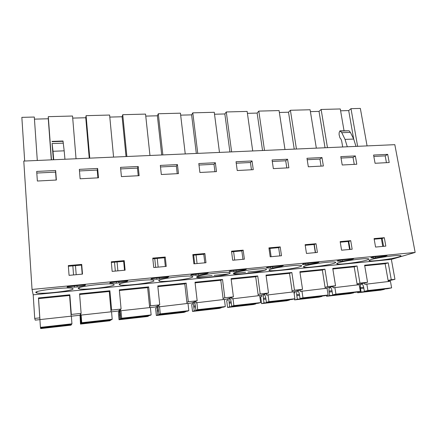 <?xml version="1.0" encoding="UTF-8"?>
<svg xmlns="http://www.w3.org/2000/svg" width="437" height="437" viewBox="0 0 437 437"><rect width="100%" height="100%" fill="white"/><g stroke="black" fill="none" stroke-linecap="round" stroke-linejoin="round"><path stroke-width="0.66" d="M39.86 318.322L39.778 317.868L34.725 318.42L33.196 294.817L32.043 289.441L23.784 161.067L394.824 144.674L415.15 252.422L32.043 289.441M39.914 319.622L35.239 320.135L34.725 318.42M388.187 280.887L394.955 279.309L391.262 279.713L388.236 262.845L364.627 265.215L367.555 282.286L359.962 283.11L357.062 265.975L332.743 268.411L335.54 285.76L327.712 286.612L324.948 269.197L299.886 271.71L302.541 289.343L294.472 290.217L291.85 272.519L266.013 275.113L268.515 293.036L260.19 293.943L257.726 275.944L231.075 278.62L233.413 296.849L224.82 297.783L222.52 279.478L195.017 282.236L197.174 300.782L188.303 301.743L186.189 283.121L157.784 285.973L159.756 304.846L150.596 305.84L148.667 286.891L119.323 289.835L121.093 309.041L111.621 310.068L109.906 290.78L79.572 293.822L81.124 313.378L71.329 314.443L69.833 294.8L38.461 297.947L39.778 317.868M394.955 279.309L391.361 259.403L33.196 294.817M24.674 161.029L21.85 117.362L34.304 117.034L37.298 160.466M69.833 294.8L69.598 295.488L38.554 298.613L38.461 297.947M81.124 313.378L79.763 315.268L71.368 316.186M71.329 314.443L71.078 314.93M79.621 294.478L109.261 291.495L109.906 290.78M111.621 310.068L110.954 310.592M121.093 309.041L118.176 311.073L111.539 311.794M119.383 290.479L147.64 287.633L148.667 286.891M150.596 305.84L149.541 306.397M159.756 304.846L155.381 307.003L150.394 307.55M157.85 286.606L184.802 283.892L186.189 283.121M188.303 301.743L186.889 302.333M197.174 300.782L191.433 303.065L188.003 303.442M195.088 282.859L220.8 280.27L222.52 279.478M224.82 297.783L223.067 298.4M233.413 296.849L226.388 299.247L224.416 299.46M231.151 279.227L255.694 276.758L257.726 275.944M260.19 293.943L258.12 294.587M268.515 293.036L259.693 295.603M266.095 275.714L289.523 273.354L291.85 272.519M294.472 290.217L292.102 290.889M302.541 289.343L293.369 291.894M299.979 272.3L322.348 270.05L324.948 269.197M327.712 286.612L325.068 287.306M335.54 285.76L325.33 288.404M332.836 268.995L354.199 266.843L357.062 265.975M359.962 283.11L357.056 283.826M367.555 282.286L357.22 284.804M364.726 265.783L385.128 263.735L388.236 262.845M391.262 279.713L388.111 280.45M367.075 145.903L360.35 108.425L350.998 108.671L348.699 110.577L340.598 110.796M391.361 259.403L415.15 252.422M73.165 288.841L72.121 288.262C66.517 286.885 34.337 290.627 35.79 292.5L36.834 292.981C42.766 294.292 73.247 290.802 73.165 288.841M85.444 284.809L67.287 286.568L67.118 287.202L77.163 287.005L85.122 285.448L85.444 284.809M338.238 262.85C336.583 263.418 336.277 263.801 337.32 263.997C340.576 264.756 360.935 262.042 367.009 260.031C368.948 259.414 369.369 258.994 368.265 258.775C365.086 257.972 343.569 260.9 338.238 262.85M119.115 284.334L119.973 285C125.08 286.148 151.956 282.908 154.01 280.915L153.267 280.139C148.372 278.937 120.011 282.417 119.115 284.334M190.679 275.201L198.436 275.19L206.903 273.628L208.192 272.923L191.848 274.507L190.679 275.201M151.781 278.385L150.918 279.063L156.916 279.232L167.704 277.429L168.698 276.747L151.781 278.385M110.282 282.406L109.758 283.061L116.428 283.181L127.134 281.373L127.806 280.707L110.282 282.406M114.275 284.809L113.347 284.132C108.108 282.843 77.966 286.448 78.174 288.349L79.163 288.923C84.669 290.146 113.227 286.792 114.275 284.809M233.877 271.738L244.791 269.946L246.364 269.225L230.567 270.754L229.108 271.47L233.877 271.738L233.713 270.454M272.726 267.952L281.444 266.384L283.28 265.652L268.001 267.133L266.275 267.859L270.481 268.171L272.726 267.952L272.546 266.69M334.256 263.243C335.927 262.67 336.211 262.271 335.108 262.058C331.694 261.2 309.369 264.199 304.578 266.155C303.18 266.679 302.999 267.034 304.032 267.231C307.539 268.039 328.668 265.259 334.256 263.243M337.047 260.987L340.232 261.375L342.335 261.168L351.272 259.605L353.571 258.841L339.259 260.228L337.047 260.987M304.212 263.626L302.235 264.369L305.916 264.718L316.918 262.943L318.999 262.189L304.212 263.626M265.609 269.973C266.761 269.487 266.799 269.143 265.718 268.935C261.768 267.957 237.493 271.126 233.997 273.07C233.09 273.507 233.134 273.813 234.123 273.999C238.198 274.928 261.189 271.989 265.609 269.973M269.848 269.558C268.7 270.039 268.635 270.372 269.651 270.563C273.431 271.432 295.434 268.575 300.47 266.554C301.88 266.024 302.038 265.652 300.94 265.445C297.269 264.527 274.032 267.608 269.848 269.558M373.488 258.13L384.549 256.372L387.067 255.596L373.198 256.94L370.767 257.71L373.488 258.13L373.28 256.934M158.691 280.456L159.352 281.215C164.093 282.28 189.494 279.156 192.433 277.145C193.099 276.758 192.935 276.468 191.93 276.282C187.369 275.157 160.559 278.522 158.691 280.456M398.784 256.918C400.991 256.257 401.548 255.82 400.456 255.596C397.495 254.842 376.694 257.704 370.876 259.654C368.965 260.261 368.528 260.665 369.565 260.862C372.592 261.577 392.268 258.923 398.784 256.918M196.961 276.703C196.289 277.091 196.426 277.369 197.377 277.55C201.774 278.544 225.891 275.518 229.616 273.502C230.518 273.065 230.446 272.748 229.398 272.551C225.153 271.497 199.693 274.758 196.961 276.703M337.2 263.271L337.32 263.997M269.563 269.908L269.094 269.957M264.287 270.427L247.937 272.033M245.55 272.267L233.402 273.458M228.436 273.95L214.163 275.348M212.136 275.55L196.546 277.08M78.25 288.234L79.102 288.152M229.583 273.278L230.075 273.223M192.395 276.818L192.821 276.801M55.646 170.506L36.697 171.43L37.358 181.027L56.362 180.033L55.646 170.506L55.575 172.123L36.812 173.047M68.314 265.581L81.714 264.401L82.5 274.114L69.062 275.354L68.314 265.581M287.573 159.226L272.076 159.98L273.349 168.622L288.873 167.808L287.573 159.226L285.722 160.778L272.295 161.439M204.877 253.536L205.985 262.719L193.897 263.833L192.815 254.596L204.877 253.536L203.784 254.274L204.816 262.823M215.343 162.739L198.813 163.542L199.906 172.484L216.479 171.615L215.343 162.739L214.004 164.312L214.944 171.692M165.246 257.032L166.257 266.384L153.742 267.537L152.764 258.13L165.246 257.032L164.416 257.759L165.355 266.466M111.288 261.79L124.217 260.649L125.119 270.181L112.156 271.377L111.288 261.79M97.642 168.463L79.343 169.354L80.124 178.782L98.472 177.815L97.642 168.463L97.222 170.069L97.91 177.848M177.422 164.585L160.33 165.415L161.324 174.51L178.46 173.609L177.422 164.585L176.368 166.169L177.231 173.675M244.376 259.174L232.692 260.25L231.517 251.182L243.174 250.155L244.376 259.174M252.04 160.953L236.04 161.734L237.225 170.523L253.263 169.676L252.04 160.953L250.439 162.515L236.242 163.214M346.88 249.713L341.576 250.204L340.155 241.601L350.72 240.667L352.162 249.227L346.88 249.713M355.347 155.933L340.794 156.637L342.215 165L356.8 164.236L355.347 155.933L353.047 157.457L341.035 158.052M311.947 252.936L306.468 253.444L305.124 244.693L316.033 243.726L317.404 252.433L311.947 252.936M275.856 256.268L270.192 256.792L268.93 247.883L280.204 246.889L281.494 255.749L275.856 256.268M321.987 157.555L306.976 158.281L308.325 166.787L323.369 165.994L321.987 157.555L319.906 159.09L321.048 166.115M384.309 237.706L374.077 238.607L375.569 247.069L385.822 246.118L384.309 237.706L382.162 238.487L383.56 246.331M387.69 154.359L373.58 155.042L375.072 163.274L389.209 162.531L387.69 154.359L385.183 155.872L373.832 156.435M138.207 166.492L120.53 167.349L121.42 176.608L139.146 175.679L138.207 166.492L137.458 168.087L120.678 168.911M34.452 119.143L48.278 118.766L48.289 116.663L72.542 116.024L76.038 158.757M72.711 118.099L85.767 117.744L86.094 115.663L109.611 115.046L113.576 157.102M109.802 117.089L122.114 116.755L122.748 114.696L145.554 114.095L149.962 155.49M145.767 116.105L157.38 115.789L158.298 113.757L180.426 113.172L185.244 153.933M180.661 115.155L191.614 114.86L192.793 112.85L214.272 112.282L219.478 152.42M214.529 114.232L224.847 113.953L226.284 111.965L247.14 111.413L252.712 150.951M247.413 113.336L257.136 113.074L258.808 111.107L279.074 110.572L284.984 149.525M279.363 112.467L288.518 112.216L290.408 110.271L310.106 109.753L316.333 148.143M310.412 111.621L319.026 111.386L321.129 109.458L340.281 108.955L344.034 130.707M357.624 146.319L350.998 108.671M68.363 266.259L81.462 265.101L82.194 274.141M85.122 285.448L85.073 284.848M77.163 287.005L77.054 285.623M76.196 274.693L75.481 265.63M74.508 287.262L74.399 285.88M73.547 274.939L72.842 265.86M196.044 275.419L195.891 274.114M194.678 263.762L193.673 255.17M192.892 255.235L203.784 254.274M206.903 273.628L206.832 273.054M198.436 275.19L198.283 273.884M197.065 263.538L196.055 254.957M152.83 258.78L164.416 257.759M167.704 277.429L167.644 276.85M159.396 278.992L159.254 277.664M158.145 267.133L157.227 258.393M156.916 279.232L156.779 277.905M155.676 267.362L154.764 258.611M111.348 262.451L123.671 261.364L124.507 270.235M127.134 281.373L127.08 280.778M118.995 282.93L118.869 281.575M117.881 270.847L117.056 261.949M116.428 283.181L116.302 281.821M115.324 271.082L114.51 262.173M236.193 271.508L236.029 270.224M234.707 260.064L233.609 251.636M231.594 251.81L241.841 250.904L242.956 259.305M244.791 269.946L244.72 269.383M271.126 256.705L269.951 248.418M281.444 266.384L281.368 265.838M270.481 268.171L270.306 266.909M269.017 248.5L278.648 247.648L279.838 255.902M340.232 261.375L340.035 260.152M340.254 242.196L348.753 241.442L350.092 249.418M351.272 259.605L351.184 259.075M349.573 249.467L348.234 241.492M342.335 261.168L342.138 259.949M305.217 245.299L314.263 244.496L315.536 252.608M316.918 262.943L316.836 262.402M315.306 252.63L314.039 244.518M308.085 264.505L307.894 263.265M305.916 264.718L305.725 263.478M375.525 257.934L375.317 256.738M374.181 239.192L382.162 238.487M384.549 256.372L384.456 255.853M382.768 246.402L381.37 238.558M56.165 180.039L55.575 172.123M81.714 264.401L81.462 265.101M286.798 167.917L285.722 160.778M198.993 165.055L214.004 164.312M124.217 260.649L123.671 261.364M79.474 170.943L97.222 170.069M160.499 166.95L176.368 166.169M243.174 250.155L241.841 250.904M251.45 169.775L250.439 162.515M350.72 240.667L348.753 241.442M354.249 164.372L353.047 157.457M316.033 243.726L314.263 244.496M280.204 246.889L278.648 247.648M307.206 159.718L319.906 159.09M386.445 162.679L385.183 155.872M138.239 175.729L137.458 168.087M327.466 147.651L321.129 109.458M325.035 147.761L319.026 111.386M296.439 149.022L290.408 110.271M294.232 149.121L288.518 112.216M264.505 150.432L258.808 111.107M262.539 150.519L257.136 113.074M231.626 151.885L226.284 111.965M229.917 151.961L224.847 113.953M197.759 153.382L192.793 112.85M196.317 153.442L191.614 114.86M162.859 154.922L158.298 113.757M161.706 154.971L157.38 115.789M126.877 156.512L122.748 114.696M126.036 156.55L122.114 116.755M89.765 158.15L86.094 115.663M89.246 158.172L85.767 117.744M51.462 159.844L48.289 116.663M51.298 159.849L48.278 118.766M353.67 138.922L348.699 110.577M64.944 159.248L64.179 150.831L53.008 151.284L53.707 159.745M53.008 151.284L52.085 143.423L53.374 159.756M64.179 150.831L63.004 140.998L52.03 141.402M342.69 146.979L341.636 140.812L340.816 138.862L339.986 137.994L339.079 134.601L339.145 132.679L339.915 130.86L341.794 132.701L345.05 139.403L347.284 146.777M340.177 130.849L349.103 130.8L350.387 132.378L353.708 139.053L355.98 146.39M69.598 295.488L71.171 316.175M40.428 327.362L39.909 319.594L71.362 316.153L71.947 323.817L71.635 324.281L40.515 327.788L40.428 327.362L71.947 323.817M71.318 324.314L71.051 325.144L40.679 328.575L40.592 328.176L71.351 324.707M38.554 298.613L39.942 319.589M40.57 327.777L40.592 328.176M109.261 291.495L111.064 311.816M80.769 313.875L80.889 315.405L81.129 315.088L111.533 311.767L112.205 319.289L111.402 319.802L81.298 323.189L80.468 314.787M110.621 319.889L109.889 320.758L80.49 324.079L80.015 314.924M81.129 315.088L81.735 322.719L112.205 319.289M81.735 322.719L81.298 323.189M81.02 319.655L80.588 319.704L80.392 314.793M80.588 319.704L80.9 323.626L110.654 320.272M80.9 323.626L80.49 324.079M147.64 287.633L149.662 307.599M120.333 309.571L120.47 311.073L120.978 310.734L150.394 307.517L151.142 314.913L149.875 315.465L120.749 318.748L120.279 313.733C120.011 311.395 119.749 310.325 119.498 310.527L119.645 310.51M148.667 315.601L148.706 315.978L147.498 316.508L119.022 319.726L118.367 312.493L118.842 312.171L118.711 310.702M120.978 310.734L121.666 318.229L151.142 314.913M121.666 318.229L120.749 318.748M120.432 315.274L119.547 315.372L119.498 310.527M119.547 315.372L119.902 319.228L148.706 315.978M119.902 319.228L119.022 319.726M184.802 283.892L187.025 303.518M158.615 305.408L158.768 306.883L187.997 303.409L188.822 310.674L187.123 311.27L158.926 314.449L158.396 309.522C158.079 307.227 157.73 306.184 157.353 306.397L157.571 306.37M185.512 311.45L185.55 311.821L183.933 312.389L156.342 315.509L155.61 308.402L156.331 308.058L156.178 306.61M159.527 306.523L160.297 313.881L188.822 310.674M160.297 313.881L158.926 314.449M158.571 311.035L157.26 311.182L157.353 306.397M157.26 311.182L157.653 314.968L185.55 311.821M157.653 314.968L156.342 315.509M220.8 280.27L223.209 299.563M195.678 301.377L195.847 302.83L224.41 299.432L225.306 306.572L223.203 307.206L195.885 310.281L195.306 305.447C194.94 303.191 194.509 302.175 194.012 302.399L194.301 302.366M221.209 307.429L221.259 307.795L219.248 308.402L192.509 311.423L191.706 304.436L192.646 304.07L192.482 302.65M196.841 302.442L197.682 309.675L225.306 306.572M197.682 309.675L195.885 310.281M195.497 306.927L193.793 307.118L193.689 306.042C193.536 304.125 193.646 302.907 194.012 302.399M193.793 307.118L194.225 310.844L221.259 307.795M194.225 310.844L192.509 311.423M255.694 276.758L258.278 295.729M231.577 297.471L231.763 298.903L259.687 295.576L260.649 302.595L258.169 303.267L231.692 306.25L231.064 301.492C230.654 299.279 230.146 298.291 229.54 298.52L229.889 298.482M255.82 303.529L255.869 303.89L253.498 304.529L227.562 307.462L226.699 300.59L227.852 300.203L227.672 298.804M232.981 298.493L233.888 305.605L260.649 302.595M233.888 305.605L231.692 306.25M231.271 302.95L229.196 303.185L229.092 302.125C228.933 300.235 229.081 299.034 229.54 298.52M229.196 303.185L229.66 306.845L255.869 303.89M229.66 306.845L227.562 307.462M289.523 273.354L292.271 292.014M266.373 293.691L266.565 295.095L293.882 291.84L294.904 298.744L292.063 299.449L266.395 302.338L265.718 297.663C265.275 295.488 264.691 294.522 263.975 294.762L264.385 294.718M289.392 299.749L289.441 300.104L286.727 300.776L261.566 303.622L260.638 296.86L261.987 296.455L261.801 295.079M267.99 294.669L268.968 301.661L294.904 298.744M268.968 301.661L266.395 302.338M265.947 299.099L263.522 299.367L263.413 298.324C263.249 296.466 263.44 295.275 263.975 294.762M263.522 299.367L264.019 302.972L289.441 300.104M264.019 302.972L261.566 303.622M322.348 270.05L325.243 288.415M300.11 290.021L300.312 291.403L327.045 288.218L328.116 295.008L324.948 295.745L300.05 298.547L299.329 293.948C298.842 291.812 298.198 290.867 297.384 291.118L297.848 291.064M321.96 296.078L322.014 296.428L318.983 297.133L294.554 299.891L294.407 298.864M294.068 293.101L295.112 292.823L294.909 291.468M301.934 290.96L302.967 297.837L328.116 295.008M302.967 297.837L300.05 298.547M299.574 295.357L296.821 295.663L296.707 294.642C296.543 292.806 296.767 291.632 297.384 291.118M296.821 295.663L297.346 299.208L322.014 296.428M297.346 299.208L294.554 299.891M354.199 266.843L357.237 284.919M332.83 286.459L333.049 287.819L359.214 284.7L360.345 291.381L356.865 292.151L332.694 294.871L331.934 290.348C331.415 288.245 330.705 287.322 329.798 287.579L330.312 287.524M353.582 292.517L353.642 292.861L350.305 293.593L326.586 296.275L326.444 295.396M327.215 289.305L327.051 287.961M334.851 287.36L335.944 294.128L360.345 291.381M335.944 294.128L332.694 294.871M332.196 291.736L329.137 292.074L329.017 291.064C328.848 289.261 329.11 288.098 329.798 287.579M329.137 292.074L329.689 295.559L353.642 292.861M329.689 295.559L326.586 296.275M385.128 263.735L388.302 281.521M364.595 283.007L364.819 284.345L390.443 281.286L391.618 287.863L387.848 288.66L364.382 291.304L363.584 286.847C363.032 284.782 362.257 283.881 361.268 284.143L361.831 284.083M384.292 289.059L384.352 289.392L380.736 290.157L357.69 292.757L357.559 291.992M366.796 283.875L367.932 290.529L391.618 287.863M367.932 290.529L364.382 291.304M363.857 288.212L360.514 288.584L360.383 287.59C360.219 285.814 360.514 284.667 361.268 284.143M360.514 288.584L361.093 292.02L384.352 289.392M361.093 292.02L357.69 292.757M63.349 143.139L52.287 143.555M63.092 141.304L52.079 141.708M353.708 139.053L345.05 139.403M341.794 132.701L350.387 132.378M340.538 131.111L349.103 130.8M80.506 318.573L80.927 318.524M119.454 314.263L120.322 314.165M157.167 310.084L158.445 309.942M193.689 306.042L195.361 305.856M229.092 302.125L231.124 301.901M263.413 298.324L265.789 298.061M296.707 294.642L299.4 294.341M329.017 291.064L332.011 290.731M360.383 287.59L363.66 287.229M36.757 291.785L36.834 292.981M119.869 283.892L119.973 285M79.07 287.764L79.163 288.923M303.912 266.433L304.032 267.231M234.003 273.07L234.123 273.999M269.531 269.695L269.651 270.563M159.243 280.155L159.352 281.215M369.451 260.19L369.565 260.862M197.262 276.55L197.377 277.55"/></g></svg>
